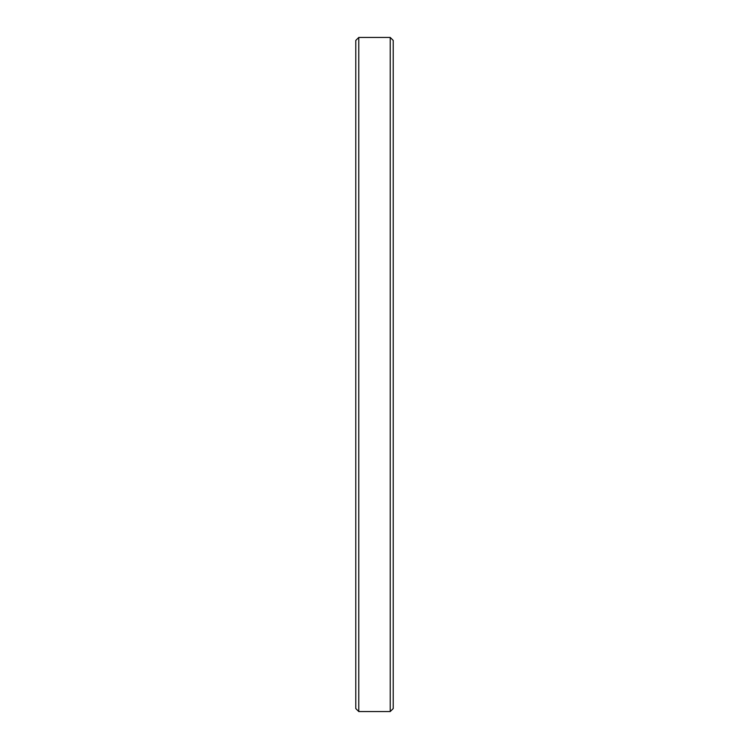 <?xml version="1.0" encoding="UTF-8"?>
<svg xmlns="http://www.w3.org/2000/svg" width="749" height="749" viewBox="0 0 749 749"><rect width="100%" height="100%" fill="white"/><g stroke="black" fill="none" stroke-linecap="round" stroke-linejoin="round"><path stroke-width="1.12" d="M393.225 40.446L390.229 37.45L390.229 711.55L393.225 708.554L393.225 40.446L393.225 708.554L390.229 711.55L390.229 37.45L358.771 37.45L358.771 711.55L390.229 711.55L358.771 711.55L358.771 37.45L355.775 40.446L355.775 708.554L358.771 711.55L355.775 708.554L355.775 40.446L358.771 37.45L390.229 37.45L393.225 40.446L390.229 37.45L358.771 37.45L355.775 40.446"/></g></svg>
